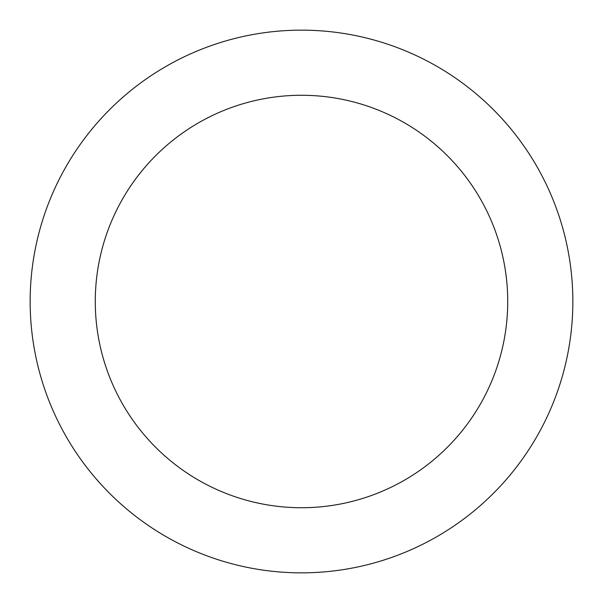 <?xml version="1.0" encoding="UTF-8"?>
<svg xmlns="http://www.w3.org/2000/svg" width="603" height="603" viewBox="0 0 603 603"><rect width="100%" height="100%" fill="white"/><g stroke="black" fill="none" stroke-linecap="round" stroke-linejoin="round"><path stroke-width="0.9" d="M507.726 301.5A206.226 206.226 0 0 0 301.5 95.274A206.226 206.226 0 0 0 95.274 301.5A206.226 206.226 0 0 0 301.5 507.726A206.226 206.226 0 0 0 507.726 301.5M572.85 301.5A271.35 271.35 0 0 0 301.5 30.15A271.35 271.35 0 0 0 30.15 301.5A271.35 271.35 0 0 0 301.5 572.85A271.35 271.35 0 0 0 572.85 301.5"/></g></svg>
